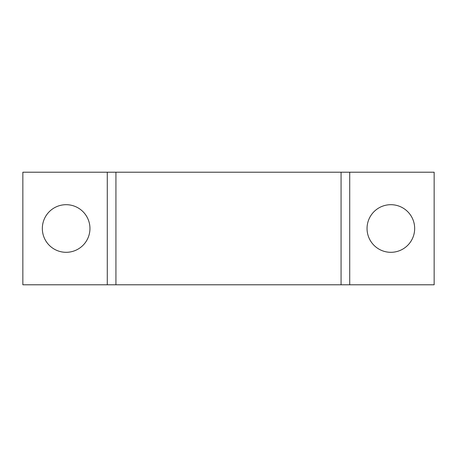<?xml version="1.0" encoding="UTF-8"?>
<svg xmlns="http://www.w3.org/2000/svg" width="457" height="457" viewBox="0 0 457 457"><rect width="100%" height="100%" fill="white"/><g stroke="black" fill="none" stroke-linecap="round" stroke-linejoin="round"><path stroke-width="0.69" d="M66.145 204.69A23.81 23.81 0 0 0 42.335 228.5A23.81 23.81 0 0 0 66.145 252.31A23.81 23.81 0 0 0 89.955 228.5A23.81 23.81 0 0 0 66.145 204.69M390.855 204.69A23.81 23.81 0 0 0 367.045 228.5A23.81 23.81 0 0 0 390.855 252.31A23.81 23.81 0 0 0 414.665 228.5A23.81 23.81 0 0 0 390.855 204.69M349.725 284.785L434.15 284.785L434.15 172.215L349.725 172.215L349.725 284.785L22.85 284.785L22.85 172.215L107.275 172.215L107.275 284.785L107.275 172.215L115.935 172.215L115.935 284.785M349.725 172.215L341.065 172.215L341.065 284.785M341.065 172.215L115.935 172.215"/></g></svg>
